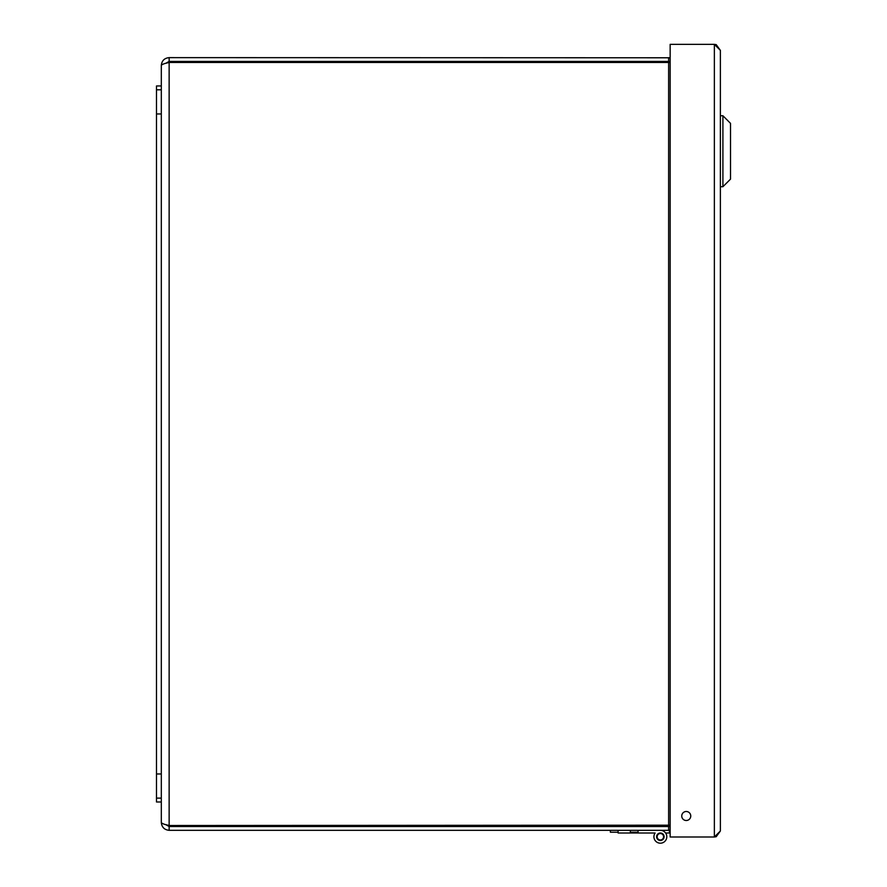 <?xml version="1.0" encoding="UTF-8"?>
<svg xmlns="http://www.w3.org/2000/svg" width="887" height="887" viewBox="0 0 887 887"><rect width="100%" height="100%" fill="white"/><g stroke="black" fill="none" stroke-linecap="round" stroke-linejoin="round"><path stroke-width="1.33" d="M670.151 44.35L714.368 44.35L720.377 50.359L716.219 44.638L714.368 44.35L714.368 836.995L716.219 836.707L720.377 830.997L714.368 836.995L670.151 836.995L670.151 44.35M686.25 811.494A4.513 4.513 0 0 1 690.153 818.257A4.513 4.513 0 0 1 682.347 818.257A4.513 4.513 0 0 1 686.25 811.494M720.377 50.359L720.377 830.997M156.489 89.82L156.489 801.981L161.312 801.981L161.312 85.961L156.489 85.961L156.489 89.82L161.312 89.82M156.489 798.123L161.312 798.123M670.151 825.187L169.14 825.498L165.747 824.633L169.14 826.518L169.14 830.321L670.151 830.321M669.375 830.321L669.375 833.004L665.594 833.004M670.151 833.004L669.375 833.004M657.156 837.051A3.215 3.215 0 0 0 662.223 839.379A3.215 3.215 0 0 0 661.702 833.824A3.215 3.215 0 0 0 657.156 837.051M660.36 830.321A6.442 6.442 0 0 1 666.658 838.082A6.442 6.442 0 0 1 657.766 842.65A6.442 6.442 0 0 1 655.127 833.004L653.841 833.004M655.127 833.004L618.106 833.004L618.106 830.321M660.36 840.499A3.748 3.748 0 0 1 657.112 834.878A3.748 3.748 0 0 1 663.609 834.878A3.748 3.748 0 0 1 660.36 840.499M610.378 832.217L610.378 830.321L610.378 832.217L618.106 832.217M630.335 830.321L630.335 832.217L638.063 832.217L638.063 830.321M668.621 825.498L670.151 825.409L668.621 825.498L668.621 62.456L670.151 62.533M670.151 826.218L668.621 826.518L668.621 830.321L670.151 830.165M670.151 57.777L169.14 57.633C164.394 58.098 161.789 60.704 161.312 65.45L161.312 85.961L161.312 65.45C161.789 64.452 164.394 63.454 169.14 62.456L668.621 62.456M670.151 61.724L668.621 61.425L668.621 57.633M165.725 63.31L169.14 61.425L668.621 61.425M169.14 826.518L668.621 826.518M165.736 63.31L169.14 62.456L169.14 825.498C164.394 824.489 161.789 823.491 161.312 822.493L161.312 801.981L161.312 822.493C161.789 827.238 164.394 829.844 169.14 830.321M169.14 61.425L169.14 57.633M722.905 186.725L722.905 115.742L720.377 115.742L722.905 115.742L722.905 186.725L720.377 186.725L722.905 186.725L730.511 179.13L730.511 123.348L722.905 115.742L730.511 123.348L730.511 179.13L722.905 186.725M664.729 62.456L668.332 61.425A10.145 4.025 74.1 0 0 667.312 62.456M716.219 836.707L716.23 835.798M716.23 45.559L716.219 44.638M156.489 773.974L161.312 773.974M156.489 113.968L161.312 113.968"/></g></svg>
